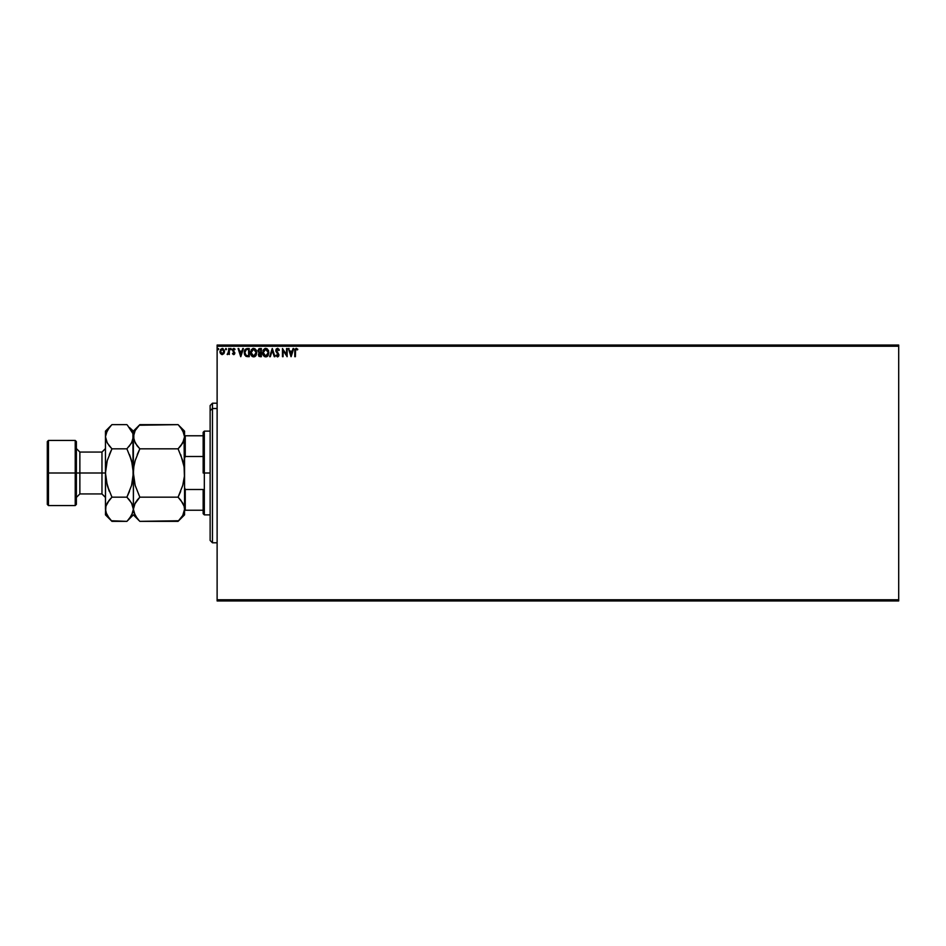 <?xml version="1.0" encoding="UTF-8"?>
<svg xmlns="http://www.w3.org/2000/svg" width="946" height="946" viewBox="0 0 946 946"><rect width="100%" height="100%" fill="white"/><g stroke="black" fill="none" stroke-linecap="round" stroke-linejoin="round"><path stroke-width="1.42" d="M217.119 600.947L898.7 600.947L217.119 600.947L217.119 346.224L898.7 346.224L898.7 599.776L217.119 599.776L217.119 600.947M898.7 345.054L217.119 345.054L217.119 599.776L898.7 599.776L898.7 600.947L898.7 346.224L217.119 346.224L217.119 345.054L898.7 345.054L898.7 346.224L898.7 345.054M224.521 351.782L223.918 353.615L224.391 350.458L222.227 348.447L220.489 349.488L220.075 352.61L221.719 354.537L223.918 353.615L222.227 354.596L223.918 353.615L224.521 351.51L222.227 348.447L219.933 351.51L220.536 353.615L222.227 354.596L220.536 353.615L219.945 351.782M227.43 353.769L227.478 354.584L228.696 353.615L229.322 354.502L229.322 348.542L228.696 348.542L228.506 352.988L227.135 354.395L228.696 353.615L229.322 354.502L229.322 348.542L229.322 354.502L228.696 353.615L227.548 354.596M232.456 353.757L233.804 354.596L234.797 353.579L233.094 350.28L233.532 349.263L235.069 349.251L234.17 348.506L232.941 348.814L232.456 350.162L234.194 353.343L232.456 353.757L233.662 354.596L232.456 353.757L233.662 354.596L232.456 353.757L233.662 354.596L234.856 353.035L233.083 350.126L235.069 349.251L233.78 348.447L232.456 350.162L234.23 353.071L232.456 353.757M244.896 355.247L244.257 352.515C244.163 350.162 245.203 348.838 247.367 348.542L244.943 349.772L244.34 353.638L245.842 356.264L249.259 356.689L249.259 348.542L247.367 348.542C245.203 348.838 244.163 350.162 244.257 352.515L246.09 356.394L249.259 356.689L249.259 348.542L249.259 356.689L245.972 356.335M259.748 348.542L261.368 348.542L258.932 348.731L257.82 350.86L259.109 352.941L258.625 355.862L261.368 356.689L261.368 348.542L261.368 356.689L261.368 348.542L259.748 348.542L257.82 350.86L259.109 352.941L258.341 354.667L260.221 356.689L261.368 356.689L260.221 356.689M270.296 356.689L269.622 356.689L272.223 348.542L269.622 356.689L270.296 356.689L272.282 350.517L274.257 356.689L274.943 356.689L272.33 348.542L274.943 356.689L272.33 348.542L269.622 356.689L270.296 356.689L272.282 350.517L274.257 356.689L274.943 356.689L274.257 356.689M286.532 348.542L286.532 354.608L282.464 348.542L282.464 356.689L283.079 356.689L283.079 350.611L287.158 356.689L287.158 348.542L286.532 348.542L287.158 348.542L286.532 348.542L286.532 354.608L282.464 348.542L282.464 356.689L283.079 356.689L283.079 350.611L287.158 356.689L287.158 348.542L287.028 356.689M296.039 348.353L297.801 349.275L296.264 348.341L294.939 349.381L294.774 356.689L295.4 356.689L295.566 349.713L297.801 349.275L296.264 348.341L294.774 351.191L294.774 356.689L295.4 356.689L295.4 351.273L296.275 349.169L297.482 349.902L297.801 349.275L297.482 349.902L296.275 349.169L295.4 351.273M293.047 348.542L293.733 348.542L291.12 356.689L293.733 348.542L293.047 348.542L292.208 351.155L289.925 351.155L288.412 348.542L291.013 356.689L293.733 348.542L293.047 348.542L292.208 351.155L289.925 351.155L288.412 348.542L291.013 356.689L288.412 348.542L289.086 348.542M277.45 356.902L275.877 355.519L277.781 356.855L278.893 354.679L276.48 350.067L277.545 349.169L278.822 350.528L279.33 350.115L277.828 348.376L276.208 349.086L275.889 351.285L278.278 355.034L277.639 356.039L276.374 355.022L275.877 355.519L277.45 356.902L278.904 354.998L276.409 350.552L277.545 349.169L278.822 350.528L279.33 350.115L277.497 348.341L275.783 350.54L278.278 355.034L277.462 356.063L276.374 355.022L275.877 355.519L276.374 355.022L277.639 356.039L278.278 355.034L277.131 353.165M268.889 352.586L267.127 348.743L265.022 348.447L263.366 349.819L263.035 354.785L265.791 356.902L267.954 355.696L268.889 352.586L265.743 348.341L262.621 352.622C262.586 354.975 263.638 356.394 265.791 356.902L268.889 352.586M256.78 352.586L255.018 348.743L252.913 348.447L251.258 349.819L250.927 354.785L253.682 356.902L255.846 355.696L256.78 352.586L253.634 348.341L250.513 352.622C250.477 354.975 251.53 356.394 253.682 356.902L256.78 352.586M242.732 348.542L243.418 348.542L240.804 356.689L243.418 348.542L242.732 348.542L241.904 351.155L239.61 351.155L238.782 348.542L238.096 348.542L240.71 356.689L243.418 348.542L242.732 348.542L241.904 351.155L239.61 351.155L238.782 348.542L238.096 348.542L240.71 356.689L238.096 348.542L238.782 348.542M230.907 348.459L231.309 349.121L230.67 348.459L230.292 349.358L231.179 349.571L230.268 349.121L230.789 349.795L230.789 348.447L230.268 349.121L230.789 348.447L231.309 349.121L230.789 349.795L230.789 348.447L231.309 349.121L230.789 349.795L230.789 348.447L231.309 349.121L230.789 349.795L230.789 348.447L231.309 349.121L230.789 349.795L230.28 349.24M226.508 349.121L225.988 349.795L225.869 348.459L225.491 349.358L226.378 349.571L225.467 349.121L225.988 349.795L225.988 348.447L225.467 349.121L225.988 348.447L226.508 349.121L225.988 349.795L225.467 349.121L225.988 348.447L226.508 349.121L225.988 349.795L225.467 349.24M217.639 349.121L218.55 348.672L217.663 348.885L218.041 349.784L218.68 349.121L218.159 349.795L218.68 349.121L218.159 349.795L217.639 349.121L218.159 349.795L218.159 348.447L218.219 349.795M295.4 356.689L294.774 356.689M294.774 350.8L294.833 349.961M297.482 349.902L296.11 349.192M291.072 354.726L290.197 351.995L291.947 351.995L291.072 354.726L290.197 351.995L291.947 351.995L291.072 354.726M283.079 356.689L282.464 356.689L282.606 348.542M278.81 349.121L279.188 349.784M279.33 350.115L278.349 349.665M278.822 350.528L277.332 349.192M277.663 349.18L276.409 350.552L276.752 351.593M277.415 349.18L276.61 351.356L278.893 354.679M277.545 349.169L276.61 351.356M277.355 352.35L278.904 354.998M278.822 355.661L278.562 356.264M276.563 355.365L277.462 356.063L277.899 353.981L278.266 355.211M277.462 356.063L278.278 355.034L277.462 356.063M276.019 349.417L276.457 348.79M268.357 355.022L267.73 355.968M267.493 356.204L266.843 356.654M266.595 356.76L267.505 356.193M264.395 356.5L263.378 355.424M262.775 354.005L262.669 353.366M262.905 350.812L265.932 348.341M267.139 348.755L268.546 350.623M268.569 350.682L267.127 348.743M268.711 351.132L268.475 350.446M263.378 355.436L264.655 356.642M265.625 349.18L268.262 352.586L265.767 356.063L263.248 352.622L265.767 349.169L266.654 349.381L265.767 349.169M266.997 349.594L267.706 350.422M267.671 350.351L268.167 351.616M267.943 354.312L267.446 355.176M264.667 355.708L263.39 353.792M263.39 351.451L263.709 350.576M267.671 354.845L266.878 355.696M259.228 356.5L258.625 355.862M258.388 354.182L259.098 356.417M259.984 355.85L259.027 355.117M260.741 355.85L260.103 355.85L260.741 355.85L260.741 353.248L260.741 355.85M258.968 354.655L260.422 353.248L258.968 354.655M260.741 352.409L260.741 349.381L260.741 352.409M259.18 349.512L260.032 349.381L258.447 350.86L259.429 352.314L258.554 350.245L259.429 352.314L258.483 351.226M259.216 352.219L259.807 352.385M259.121 353.922L259.843 353.296M256.248 355.022L255.621 355.968M255.385 356.204L254.734 356.654M254.486 356.76L255.396 356.193M251.719 356.015L252.547 356.642M250.666 354.005L250.56 353.366M250.513 352.622L250.619 351.498M256.035 349.831L256.437 350.623M256.461 350.682L256.023 349.795M251.281 351.451L251.139 352.622L253.658 349.169L256.153 352.586L253.658 356.063L252.807 355.862L251.742 354.868L253.658 356.063L251.139 352.622L251.601 350.576M254.888 349.594L255.597 350.422M255.834 354.312L254.77 355.696M248.029 356.689L246.09 356.394M244.34 353.638L244.529 354.407M246.22 355.53L244.884 352.515L246.291 349.594L248.632 349.381L248.632 355.85L245.936 355.341M247.769 355.85L248.632 355.85L248.632 349.381L247.97 349.381M244.884 352.515L244.967 351.545L244.884 352.515M245.262 350.647L244.967 351.545M240.757 354.726L239.882 351.995L241.632 351.995L240.757 354.726L239.882 351.995L241.632 351.995L240.757 354.726M233.473 354.584L234.856 353.035L233.662 354.596M232.976 353.461L234.23 353.071L232.456 350.162L233.78 348.447L235.069 349.251L233.083 350.126L234.845 352.799M232.822 353.248L233.627 353.875L232.822 353.248L233.627 353.875L234.23 353.071L232.468 350.008M233.768 353.851L233.461 351.912M233.496 353.851L234.017 352.432M233.686 349.192L234.714 349.795L233.851 349.169L234.714 349.795L233.851 349.169L233.083 350.126L233.899 351.309M233.993 349.192L233.319 350.812M234.194 354.466L234.797 353.579M227.714 353.875L228.696 350.552L228.625 352.468M229.322 348.542L228.696 348.542L229.322 348.542M225.988 349.795L225.467 349.121L225.988 349.795M222.357 354.596L220.536 353.615M222.499 348.459L223.126 348.66M224.521 351.51L223.918 353.615M223.895 351.498L222.227 353.875L220.56 351.498L222.227 349.169L223.895 351.699M221.837 353.804L220.926 352.988M220.655 350.718L220.95 349.985M222.617 349.228L223.339 349.736M251.742 354.868L251.281 353.792M223.504 349.985L223.812 350.718M212.46 408.506L212.46 403.209L212.46 408.506L217.119 408.506L212.46 408.506L212.46 542.791L212.46 408.506L210.13 410.647L212.46 408.506M210.13 405.538L210.13 410.647L210.13 405.538L212.46 403.209L217.119 403.209M210.13 540.462L210.13 410.647L210.13 540.462L212.46 542.791L217.119 542.791M203.154 435.775L203.154 473L204.324 473L204.324 431.128L204.324 473L210.13 473L204.324 473L204.324 514.872L204.324 473L203.154 473L203.154 432.287L203.154 435.775L184.553 435.775L185.25 435.775L185.25 456.504L203.154 456.504L185.25 456.504L185.25 435.775L203.154 435.775M203.154 489.496L203.154 513.713L203.154 489.496L185.25 489.496L184.553 487.687L185.25 489.496L185.25 510.225L203.154 510.225L185.25 510.225L185.25 489.496L203.154 489.496M184.553 458.313L185.25 456.504L184.553 458.313M184.553 510.225L185.25 510.225L184.553 510.225M47.3 504.407L48.459 505.566L48.459 473L48.459 505.566L75.219 505.566L76.378 504.407L76.378 473L75.219 473L75.219 505.566L75.219 473L48.459 473L48.459 440.434L47.3 504.407L47.3 441.593L47.3 473L75.219 473L75.219 440.434L75.219 473L76.378 473L76.378 441.593L76.378 473L79.866 473L79.866 493.93L79.866 473L105.455 473L105.455 431.128L105.455 509.267L105.574 469.819L107.265 460.548L111.935 448.83L107.276 442.988L105.455 436.733L107.253 430.525L111.344 425.251M105.455 497.43L101.967 493.93L101.967 452.07L79.866 452.07L79.866 493.93L76.378 497.43M178.64 425.239L182.72 430.489L184.553 436.733L182.744 442.941L178.073 448.83L139.842 448.83L135.195 442.988L133.374 436.733L135.172 430.525L139.842 424.648L178.073 424.648L139.263 425.239M134.438 504.502L139.842 497.17L178.073 497.17L139.842 497.17L137.241 500.056L139.842 497.17L135.172 485.428L133.374 473L133.374 431.128L133.847 439.89L133.835 433.611L135.172 430.525L139.842 424.648L137.241 427.533M137.04 445.696L133.824 439.831M134.273 481.715L133.374 473L133.847 466.685L135.183 460.56L139.842 448.83L178.073 448.83L182.72 442.988L180.686 445.944L184.08 439.89L184.553 436.733L184.553 431.128L178.073 424.648M180.284 446.429L178.073 448.83L182.744 460.572L184.068 466.685L180.674 454.588L184.08 466.697L184.423 476.181L182.744 485.428L178.073 497.17L180.674 491.423L178.073 497.17L182.72 503.012L184.08 506.11L184.553 509.267L184.08 506.134L184.553 509.267L182.744 515.475L178.073 521.352L139.842 521.352L178.64 520.761M133.847 466.685L135.172 460.572L139.842 448.83L137.241 454.577L139.842 448.83L137.075 445.743M135.183 485.44L139.842 497.17M180.875 500.304L184.092 506.169M139.003 520.477L135.195 515.511L133.374 509.267L135.172 503.059L137.631 499.571M133.492 469.831L133.374 509.291M137.17 518.373L133.847 512.436L133.374 509.267L131.565 515.475L127.462 520.761M134.533 514.234L135.195 515.511M134.509 504.348L133.847 506.086M132.913 433.646L133.079 477.907M184.08 479.303L182.732 485.44L178.073 497.17L180.84 500.257M184.553 514.872L184.553 509.267L182.744 515.475L178.073 521.352L184.553 514.872L184.553 436.709M178.912 520.489L180.674 518.467M184.423 476.169L184.08 439.866M184.423 469.831L183.654 464.285M180.757 427.627L184.068 433.564L184.553 436.733L184.553 431.128M183.37 431.731L182.684 430.43M178.073 448.83L182.744 460.572M184.553 509.267L184.553 473M132.227 441.652L133.374 436.733L131.565 442.941L126.894 448.83L131.565 460.572L133.256 469.831M129.578 427.627L132.889 433.564L133.374 436.709M127.462 425.239L132.889 433.564M132.192 431.731L131.518 430.43M131.553 460.548L129.496 454.588L132.653 465.184M132.298 441.498L129.105 446.429M132.215 504.313L133.374 509.267L133.374 473L131.553 485.452L126.894 497.17L129.496 491.423L126.894 497.17L131.541 503.012L133.374 509.267L132.913 506.169M129.661 500.257L132.251 504.384M133.244 476.181L131.553 485.452L126.894 497.17L111.935 497.17L107.265 485.428L105.455 473.26M131.565 485.44L131.861 484.352M127.734 520.489L129.496 518.467L126.894 521.352L111.935 521.352L109.369 518.526M106.591 504.348L105.574 507.671L105.455 514.872L105.917 506.134L107.253 503.059L111.935 497.17L107.276 503.012L109.322 500.056L105.917 506.134L105.455 509.291M111.108 425.499L109.322 427.533L111.935 424.648L126.894 424.648L111.935 424.648L105.455 431.128M105.574 469.819L105.739 468.093M107.265 460.56L106.969 461.648M109.334 454.577L111.935 448.83L109.334 454.577M106.614 441.687L105.455 436.733L105.917 439.831M109.168 445.743L106.579 441.616M109.724 499.571L111.935 497.17L107.265 485.428L105.455 473L79.866 473L79.866 452.07L79.866 473L76.378 473L76.378 504.407M107.265 485.452L109.322 491.412L106.177 480.816M111.356 520.761L126.894 521.352L133.374 514.872L139.842 521.352M106.638 514.269L105.455 509.267L105.917 512.389M109.251 518.373L105.94 512.436M106.52 504.502L105.928 506.11M109.322 445.944L111.935 448.83L126.894 448.83L111.935 448.83L107.265 460.548L105.455 473M132.889 439.914L133.374 436.733M105.455 436.733L105.917 433.611L109.322 427.533M139.842 424.648L133.374 431.128L129.496 427.533M126.894 448.83L131.565 460.572L133.374 473M133.374 509.267L132.901 512.389L129.507 518.467M105.455 514.872L111.935 521.352L107.276 515.511M111.935 497.17L126.894 497.17L129.496 500.056M101.967 473L101.967 452.07L101.967 473M203.154 432.287L204.324 431.128L210.13 431.128M210.13 514.872L204.324 514.872L203.154 513.713M47.3 441.593L48.459 440.434L75.219 440.434L76.378 441.593M101.967 493.93L79.866 493.93M79.866 452.07L76.378 448.57M101.967 452.07L105.455 448.57"/></g></svg>
